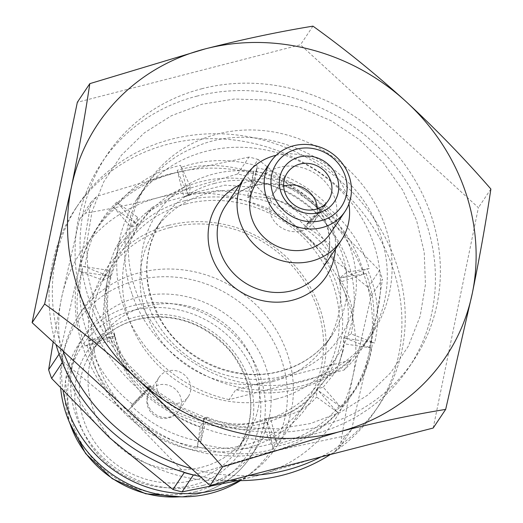 <?xml version="1.0" encoding="UTF-8"?>
<svg xmlns="http://www.w3.org/2000/svg" width="523" height="523" viewBox="0 0 523 523"><rect width="100%" height="100%" fill="white"/><g stroke="black" fill="none" stroke-linecap="round" stroke-linejoin="round"><path stroke-width="0.39" stroke-dasharray="2.62 1.96" d="M330.32 454.546A180.781 166.412 33.8 0 0 375.684 410.235A180.781 166.412 33.8 0 0 363.276 213.371A180.781 166.412 33.8 0 0 168.164 144.158A180.781 166.412 33.8 0 0 75.26 209.063A180.781 166.412 33.8 0 0 55.974 344.5M200.172 476.499A180.781 166.412 33.8 0 0 229.93 480.408M248.68 475.577A180.781 166.412 -146.2 0 1 191.536 468.595M63.061 350.985A180.781 166.412 -146.2 0 1 78.568 204.12A180.781 166.412 -146.2 0 1 171.472 139.216A180.781 166.412 -146.2 0 1 366.59 208.429A180.781 166.412 -146.2 0 1 378.998 405.292A180.781 166.412 -146.2 0 1 320.789 456.997M86.929 345.343C93.937 371.356 107.594 393.139 127.887 410.692L129.279 409.254C148.539 429.37 171.113 442.438 196.994 448.446L197.4 446.472C223.752 455.304 249.196 456.154 273.732 449.009L273.045 447.028C299.431 442.21 320.926 430.612 337.538 412.229L335.943 410.771C355.287 393.597 367.081 372.657 371.31 347.965L369.238 347.422C376.364 322.482 375.285 297.822 366.015 273.431L364.015 273.947C357.006 247.935 343.35 226.152 323.057 208.605L321.665 210.043C302.405 189.921 279.831 176.859 253.949 170.851L253.544 172.825C227.191 163.993 201.747 163.143 177.212 170.289L177.898 172.27C151.513 177.088 130.018 188.685 113.406 207.062L115.001 208.527C95.657 225.701 83.863 246.634 79.627 271.326L103.077 280.393L110.32 276.719L108.457 276L81.706 271.875C74.58 296.809 75.658 321.475 84.929 345.86L112.772 336.642L88.237 340.918C96.376 366.283 111.164 387.412 132.587 404.312L131.201 405.75C151.062 424.728 174.231 436.659 200.708 441.53L200.302 443.504C226.564 451.016 251.916 450.545 276.353 442.085L277.04 444.066C302.667 438.104 323.404 425.356 339.25 405.828L340.846 407.286C358.968 389.445 369.539 367.839 372.546 342.48L374.625 343.023C380.384 318.076 377.952 293.403 367.323 269.005L369.323 268.489C361.184 243.13 346.403 222 324.973 205.101L326.365 203.663C306.504 184.678 283.335 172.753 256.852 167.883L257.257 165.909C230.996 158.391 205.65 158.868 181.206 167.327L180.52 165.346C154.9 171.309 134.163 184.057 118.316 203.584L116.721 202.12C98.592 219.967 88.027 241.574 85.014 266.933L82.941 266.384C77.175 291.331 79.607 316.003 90.237 340.401M84.929 345.86L107.463 342.101L114.563 336.341L112.772 336.642L114.825 335.949L114.079 332.216L88.237 340.918M82.941 266.384L109.693 270.509L110.582 276.327L108.457 276L85.014 266.933M109.693 270.509L106.535 284.407L106.816 310.76L114.563 336.341M110.582 276.327L104.848 293.887L102.946 318.389L107.463 342.101M81.706 271.875L79.627 271.326M115.001 208.527L135.941 223.707L118.316 203.584M113.406 207.062L131.038 227.191L137.346 225.308L135.941 223.707L137.608 224.916L137.66 217.306L116.721 202.12M137.66 217.306L120.486 239.782L110.32 276.719M137.608 224.916L115.086 249.17L103.077 280.393M177.898 172.27L187.862 193.785L181.206 167.327M177.212 170.289L183.861 196.74L188.391 195.883L187.862 193.785L188.653 195.491L190.483 186.855L180.52 165.346M190.483 186.855L152.723 207.115L137.346 225.308M188.653 195.491L165.124 201.898L144.819 213.763L131.038 227.191M253.544 172.825L250.295 194.242L256.852 167.883M253.949 170.851L247.392 197.21L249.778 196.334L250.295 194.242L250.04 195.942L254.015 187.326L257.257 165.909M254.015 187.326L224.838 185.142L196.315 192.137L188.391 195.883M250.04 195.942L218.98 190.346L188.803 194.942L183.861 196.74M321.665 210.043L306.524 224.962L324.973 205.101M323.057 208.605L304.608 228.466L305.059 226.537L311.224 218.581L326.365 203.663M311.224 218.581C294.05 204.107 273.568 196.694 249.778 196.334M305.327 226.145C289.324 209.442 270.012 199.799 247.392 197.21M364.015 273.947L341.48 277.713L367.323 269.005M366.015 273.431L340.172 282.139L339.427 278.399L341.48 277.713L339.689 278.007L346.788 272.254L369.323 268.489M346.788 272.254C339.525 252.786 325.613 237.547 305.059 226.537M339.689 278.007C334.642 257.264 322.946 240.75 304.608 228.466M369.238 347.422L343.931 337.636L351.175 333.955L374.625 343.023M371.31 347.965L344.559 343.846L343.67 338.028L372.546 342.48M351.175 333.955C355.457 315.166 351.541 296.646 339.427 278.399M343.931 337.636C350.874 318.86 349.625 300.365 340.172 282.139M335.943 410.771L316.912 389.047L323.214 387.164L340.846 407.286M337.538 412.229L316.592 397.049L316.644 389.439L339.25 405.828M323.214 387.164L336.544 370.827L343.121 350.547L343.67 338.028M316.912 389.047L338.656 365.152L344.559 343.846M273.045 447.028L265.867 418.472L270.391 417.609L277.04 444.066M273.732 449.009L263.769 427.494L265.599 418.864L276.353 442.085M270.391 417.609C290.696 415 306.118 405.613 316.644 389.439M265.867 418.472C287.663 418.112 304.576 410.967 316.592 397.049M197.4 446.472L204.473 418.021L206.86 417.145L200.302 443.504M196.994 448.446L200.237 427.03L204.212 418.413L200.708 441.53M206.86 417.145C227.355 425.702 246.934 426.278 265.599 418.864M204.473 418.021C225.151 429.167 244.914 432.325 263.769 427.494M129.279 409.254L149.192 387.818L149.65 385.889L131.201 405.75M127.887 410.692L143.027 395.774L148.931 388.21L132.587 404.312M149.65 385.889C164.529 403.782 182.717 414.628 204.212 418.413M149.192 387.818C162.901 407.94 179.912 421.015 200.237 427.03M148.931 388.21C130.672 373.775 119.054 355.11 114.079 332.216L115.125 338.858L124.559 370.291L143.027 395.774M114.825 335.949L115.125 338.858M170.008 227.557A118.747 109.307 33.8 0 0 108.98 270.195A118.747 109.307 33.8 0 0 117.132 399.5A118.747 109.307 33.8 0 0 245.294 444.962A118.747 109.307 33.8 0 0 306.321 402.331A118.747 109.307 33.8 0 0 298.169 273.026A118.747 109.307 33.8 0 0 170.008 227.557M63.139 391.184A118.747 109.307 -146.2 0 1 64.244 349.044A118.747 109.307 -146.2 0 1 78.816 315.245A118.747 109.307 -146.2 0 1 139.844 272.614A118.747 109.307 -146.2 0 1 267.998 318.082A118.747 109.307 -146.2 0 1 276.151 447.387A118.747 109.307 -146.2 0 1 250.452 473.727A118.747 109.307 -146.2 0 1 239.273 480.637M60.714 388.53A116.381 107.13 -146.2 0 1 62.838 355.15A116.381 107.13 -146.2 0 1 136.934 280.243A116.381 107.13 -146.2 0 1 273.196 340.957A116.381 107.13 -146.2 0 1 245.339 477.355A116.381 107.13 -146.2 0 1 240.417 480.63M203.434 485.272A102.763 94.591 -146.2 0 1 92.532 445.923A102.763 94.591 -146.2 0 1 85.478 334.027A102.763 94.591 -146.2 0 1 138.288 297.129A102.763 94.591 -146.2 0 1 249.196 336.479A102.763 94.591 -146.2 0 1 256.25 448.374A102.763 94.591 -146.2 0 1 203.434 485.272M201.682 467.274A87.916 80.928 33.8 0 0 246.863 435.711A87.916 80.928 33.8 0 0 240.828 339.976A87.916 80.928 33.8 0 0 145.943 306.315A87.916 80.928 33.8 0 0 100.762 337.878A87.916 80.928 33.8 0 0 106.797 433.613A87.916 80.928 33.8 0 0 201.682 467.274M179.271 402.965A17.507 16.115 -146.2 0 1 160.371 396.257A17.507 16.115 -146.2 0 1 159.175 377.194A17.507 16.115 -146.2 0 1 168.171 370.912A17.507 16.115 -146.2 0 1 187.064 377.613A17.507 16.115 -146.2 0 1 188.267 396.676A17.507 16.115 -146.2 0 1 179.271 402.965M185.207 200.629A121.787 112.105 -146.2 0 1 336.25 283.146A121.787 112.105 -146.2 0 1 262.422 423.61A121.787 112.105 -146.2 0 1 111.386 341.088A121.787 112.105 -146.2 0 1 185.207 200.629M185.796 203.99A118.747 109.307 -146.2 0 1 313.95 249.451A118.747 109.307 -146.2 0 1 322.103 378.757A118.747 109.307 -146.2 0 1 261.075 421.394A118.747 109.307 -146.2 0 1 132.92 375.926A118.747 109.307 -146.2 0 1 124.768 246.621A118.747 109.307 -146.2 0 1 185.796 203.99M168.661 225.341A121.787 112.105 -146.2 0 1 319.703 307.864A121.787 112.105 -146.2 0 1 245.875 448.322A121.787 112.105 -146.2 0 1 94.833 365.806A121.787 112.105 -146.2 0 1 168.661 225.341M317.428 208.808A24.738 22.77 -146.2 0 1 313.872 222.085A24.738 22.77 -146.2 0 1 301.163 230.97A24.738 22.77 -146.2 0 1 274.464 221.497A24.738 22.77 -146.2 0 1 272.764 194.563A24.738 22.77 -146.2 0 1 283.688 186.214M330.477 233.206A44.717 41.167 33.8 0 0 327.411 184.508A44.717 41.167 33.8 0 0 279.145 167.386A44.717 41.167 33.8 0 0 256.159 183.442M196.746 96.186A184.586 169.916 -146.2 0 1 395.963 166.863A184.586 169.916 -146.2 0 1 408.633 367.865A184.586 169.916 -146.2 0 1 313.774 434.142A184.586 169.916 -146.2 0 1 114.55 363.465A184.586 169.916 -146.2 0 1 101.88 162.463A184.586 169.916 -146.2 0 1 196.746 96.186M201.708 88.773A184.586 169.916 -146.2 0 1 400.932 159.45A184.586 169.916 -146.2 0 1 413.601 360.452A184.586 169.916 -146.2 0 1 318.736 426.729A184.586 169.916 -146.2 0 1 119.512 356.052A184.586 169.916 -146.2 0 1 106.842 155.05A184.586 169.916 -146.2 0 1 201.708 88.773M303.052 381.437A135.111 124.369 -146.2 0 1 157.233 329.699A135.111 124.369 -146.2 0 1 147.957 182.573A135.111 124.369 -146.2 0 1 217.391 134.065A135.111 124.369 -146.2 0 1 363.217 185.796A135.111 124.369 -146.2 0 1 372.487 332.922A135.111 124.369 -146.2 0 1 303.052 381.437M229.126 399.618A135.111 124.369 -146.2 0 1 136.372 199.878A135.111 124.369 -146.2 0 1 205.807 151.363A135.111 124.369 -146.2 0 1 351.633 203.101A135.111 124.369 -146.2 0 1 360.903 350.227A135.111 124.369 -146.2 0 1 344.16 369.977L229.126 399.618L235.742 389.733L350.783 360.092A135.111 124.369 -146.2 0 1 298.09 388.851A135.111 124.369 -146.2 0 1 235.742 389.733M272.941 381.476A102.763 94.591 -146.2 0 1 162.032 342.127A102.763 94.591 -146.2 0 1 154.978 230.231A102.763 94.591 -146.2 0 1 207.788 193.333A102.763 94.591 -146.2 0 1 318.697 232.683A102.763 94.591 -146.2 0 1 325.751 344.579A102.763 94.591 -146.2 0 1 272.941 381.476M276 399.101A118.747 109.307 -146.2 0 1 147.839 353.64A118.747 109.307 -146.2 0 1 139.693 224.334A118.747 109.307 -146.2 0 1 200.714 181.703A118.747 109.307 -146.2 0 1 328.875 227.165A118.747 109.307 -146.2 0 1 337.028 356.47A118.747 109.307 -146.2 0 1 276 399.101M276.209 155.253A57.661 53.078 -146.2 0 1 348.906 203.931M433.181 428.036L478.395 207.664L300.47 44.795L77.332 102.292M350.783 360.092L344.16 369.977M490.881 189.025L478.395 207.664M312.957 26.15L300.47 44.795M53.196 341.95L61.426 298.515L79.463 219.477A173.106 159.345 -146.2 0 1 85.556 213.162C108.594 209.298 133.077 204.068 159.012 197.472L237.704 173.956A173.106 159.345 -146.2 0 1 246.817 176.349L304.85 235.788L368.127 287.402A173.106 159.345 -146.2 0 1 371.147 296.11L353.11 375.148C347.932 400.598 343.67 424.336 340.316 446.367L351.626 429.475A173.106 159.345 -146.2 0 1 345.526 435.79L334.217 452.683L255.525 476.192A152.239 140.138 33.8 0 0 353.11 375.148A152.239 140.138 33.8 0 0 304.85 235.788A152.239 140.138 33.8 0 0 159.012 197.472A152.239 140.138 33.8 0 0 61.426 298.515A152.239 140.138 33.8 0 0 109.686 437.875A152.239 140.138 -146.2 0 0 255.525 476.192L237.54 480.63M193.386 474.995L272.078 451.48A152.239 140.138 -146.2 0 1 126.233 413.163L184.273 472.602M79.463 219.477L90.767 202.584C87.4 224.687 83.137 248.425 77.973 273.797L59.942 352.842L59.092 354.11M62.315 362.504L62.956 361.55A173.106 159.345 -146.2 0 1 59.942 352.842M62.956 361.55L126.233 413.163A152.239 140.138 33.8 0 1 77.973 273.797A152.239 140.138 33.8 0 1 175.558 172.76L96.866 196.269L85.556 213.162M90.767 202.584A173.106 159.345 -146.2 0 1 96.866 196.269M368.127 287.402L379.437 270.515L321.403 211.076L258.127 159.463L246.817 176.349M237.704 173.956L249.007 157.07A173.106 159.345 -146.2 0 1 258.127 159.463M249.007 157.07L175.558 172.76A152.239 140.138 33.8 0 1 321.403 211.076A152.239 140.138 33.8 0 1 369.656 350.436C374.834 324.986 379.103 301.248 382.45 279.223L371.147 296.11M379.437 270.515A173.106 159.345 -146.2 0 1 382.45 279.223M340.316 446.367A173.106 159.345 -146.2 0 1 334.217 452.683M351.626 429.475L369.656 350.436A152.239 140.138 33.8 0 1 272.078 451.48L345.526 435.79M69.899 423.395A102.763 94.591 -146.2 0 1 79.686 342.676A102.763 94.591 -146.2 0 1 132.496 305.778A102.763 94.591 -146.2 0 1 243.404 345.128A102.763 94.591 -146.2 0 1 250.458 457.024A102.763 94.591 -146.2 0 1 197.648 493.921A102.763 94.591 -146.2 0 1 179.552 496.817M195.609 491.672A98.952 91.087 -146.2 0 1 72.893 424.624A98.952 91.087 -146.2 0 1 132.875 310.499A98.952 91.087 -146.2 0 1 255.597 377.547A98.952 91.087 -146.2 0 1 195.609 491.672M193.32 485.05A91.721 84.432 -146.2 0 1 79.568 422.904A91.721 84.432 -146.2 0 1 135.169 317.121A91.721 84.432 -146.2 0 1 248.922 379.267A91.721 84.432 -146.2 0 1 193.32 485.05M192.941 480.33A87.916 80.928 -146.2 0 1 98.056 446.668A87.916 80.928 -146.2 0 1 92.022 350.933A87.916 80.928 -146.2 0 1 137.203 319.37A87.916 80.928 -146.2 0 1 232.088 353.032A87.916 80.928 -146.2 0 1 238.122 448.767A87.916 80.928 -146.2 0 1 192.941 480.33M148.166 405.129A17.507 16.115 -146.2 0 1 149.781 391.224A17.507 16.115 -146.2 0 1 158.776 384.935A17.507 16.115 -146.2 0 1 180.487 396.8A17.507 16.115 -146.2 0 1 178.873 410.705A17.507 16.115 -146.2 0 1 169.877 416.988A17.507 16.115 -146.2 0 1 148.166 405.129M321.37 270.064A57.661 53.078 33.8 0 0 317.415 207.271A57.661 53.078 33.8 0 0 255.185 185.194A57.661 53.078 33.8 0 0 225.55 205.899C232.434 195.772 242.136 189.006 254.668 185.6C282.25 180.357 304.471 189.784 321.331 213.887C325.862 221.477 328.529 229.434 329.327 237.749C330.327 249.759 327.679 260.532 321.37 270.064M239.56 184.972A65.27 60.08 -146.2 0 1 251.118 180.696A65.27 60.08 -146.2 0 1 335.387 249.138M214.41 183.449A102.763 94.591 -146.2 0 1 325.319 222.798A102.763 94.591 -146.2 0 1 332.367 334.694A102.763 94.591 -146.2 0 1 279.557 371.591A102.763 94.591 -146.2 0 1 168.654 332.242A102.763 94.591 -146.2 0 1 161.6 220.346A102.763 94.591 -146.2 0 1 214.41 183.449M283.629 376.089A110.373 101.599 33.8 0 0 350.534 248.791A110.373 101.599 33.8 0 0 213.652 174.015A110.373 101.599 33.8 0 0 146.747 301.307A110.373 101.599 33.8 0 0 283.629 376.089M75.26 209.063L78.568 204.12M106.535 284.407L104.848 293.887M120.486 239.782L115.086 249.17M152.723 207.115L144.819 213.763M196.315 192.137L188.803 194.942M343.121 350.547L338.656 365.152M375.684 410.235L378.998 405.292M131.953 293.665C110.523 234.683 138.582 169.596 194.661 147.309C261.624 116.165 357.824 161.012 380.221 234.186C388.295 258.022 389.472 281.452 383.751 304.471C377.985 326.672 366.584 345.376 349.547 360.569C326.28 380.698 298.012 390.576 264.743 390.21C207.16 389.805 149.454 347.514 131.953 293.665M95.624 307.524L87.956 275.699L86.726 243.306L92.035 211.593L103.737 181.841L121.388 155.253L144.276 132.914L171.466 115.701L201.865 104.267L234.278 99.017L267.462 100.102L300.163 107.444L331.151 120.748L359.262 139.484L383.444 162.941L402.788 190.235L416.55 220.333L424.212 252.158L425.447 284.558L420.132 316.265L408.43 346.017L390.779 372.605L367.898 394.943L340.708 412.157L310.309 423.591L277.89 428.84L244.712 427.755L212.011 420.414L181.023 407.11L152.912 388.373L128.723 364.917L109.385 337.623L95.624 307.524M108.98 270.195L78.816 315.245M62.838 355.15L64.244 349.044M85.478 334.027L79.686 342.676L65.499 380.352L69.128 421.61M181.488 496.85L197.387 494.124C220.006 488.031 237.69 475.669 250.458 457.024L256.25 448.374M246.863 435.711L238.122 448.767C256.996 417.125 254.662 384.954 231.114 352.247C205.055 322.861 173.669 311.97 136.948 319.573C117.734 324.757 102.756 335.21 92.022 350.933L100.762 337.878M159.175 377.194L149.781 391.224A17.507 17.507 0 0 0 162.084 418.328A17.507 17.507 0 0 0 178.873 410.705L188.267 396.676M328.352 200.466L313.872 222.085M325.751 344.579L332.367 334.694C319.88 352.979 302.451 365.146 280.073 371.186C237.35 383.15 184.697 361.073 161.529 320.978C142.021 285.551 142.047 252.008 161.6 220.346L154.978 230.231M413.601 360.452L408.633 367.865M147.957 182.573L136.372 199.878M139.693 224.334L124.768 246.621M337.028 356.47L322.103 378.757M372.487 332.922L360.903 350.227M106.842 155.05L101.88 162.463M287.245 172.936L272.764 194.563M245.339 477.355L250.452 473.727M306.321 402.331L276.151 447.387"/><path stroke-width="0.78" d="M55.974 344.5A180.781 166.412 33.8 0 0 200.172 476.499M229.93 480.408A180.781 166.412 33.8 0 0 282.78 475.139A180.781 166.412 33.8 0 0 330.32 454.546M320.789 456.997A180.781 166.412 -146.2 0 1 286.088 470.197A180.781 166.412 -146.2 0 1 248.68 475.577M191.536 468.595A180.781 166.412 -146.2 0 1 63.061 350.985M239.273 480.637A118.747 109.307 -146.2 0 1 215.123 490.018A118.747 109.307 -146.2 0 1 63.139 391.184M240.417 480.63A116.381 107.13 -146.2 0 1 210.717 493.313A116.381 107.13 -146.2 0 1 60.714 388.53M299.385 156.972A30.445 28.026 -146.2 0 1 337.145 177.604A30.445 28.026 -146.2 0 1 318.69 212.717A30.445 28.026 -146.2 0 1 280.929 192.091A30.445 28.026 -146.2 0 1 299.385 156.972M315.644 209.344A24.738 22.77 33.8 0 0 328.352 200.466A24.738 22.77 33.8 0 0 326.659 173.525A24.738 22.77 33.8 0 0 299.954 164.052A24.738 22.77 33.8 0 0 287.245 172.936A24.738 22.77 33.8 0 0 288.938 199.878A24.738 22.77 33.8 0 0 315.644 209.344M296.672 149.133A39.009 35.91 33.8 0 0 273.026 194.125A39.009 35.91 33.8 0 0 321.403 220.556A39.009 35.91 33.8 0 0 345.056 175.565A39.009 35.91 33.8 0 0 296.672 149.133M321.972 227.636A44.717 41.167 -146.2 0 1 273.712 210.514A44.717 41.167 -146.2 0 1 270.639 161.816A44.717 41.167 -146.2 0 1 293.625 145.76A44.717 41.167 -146.2 0 1 341.885 162.882A44.717 41.167 -146.2 0 1 344.958 211.58A44.717 41.167 -146.2 0 1 321.972 227.636M283.688 186.214A24.738 22.77 -146.2 0 1 285.48 185.678A24.738 22.77 -146.2 0 1 317.428 208.808M270.639 161.816L256.159 183.442A44.717 41.167 33.8 0 0 259.231 232.14A44.717 41.167 33.8 0 0 307.498 249.262A44.717 41.167 33.8 0 0 330.477 233.206L344.958 211.58M348.906 203.931A57.661 53.078 -146.2 0 1 341.231 240.403A57.661 53.078 -146.2 0 1 311.597 261.108A57.661 53.078 -146.2 0 1 249.366 239.031A57.661 53.078 -146.2 0 1 245.411 176.244A57.661 53.078 -146.2 0 1 275.039 155.54A57.661 53.078 -146.2 0 1 276.209 155.253M89.819 83.647L77.332 102.292L32.119 322.658L210.043 485.534L433.181 428.036L445.668 409.398C411.679 414.929 375.847 422.486 338.159 432.076L222.53 466.895C196.073 436.424 167.772 407.254 137.627 379.384C107.189 351.783 76.181 326.659 44.605 304.02L71.272 187.764C78.875 150.356 85.053 115.655 89.819 83.647L205.454 48.829C243.136 39.245 278.968 31.687 312.957 26.15C344.605 48.868 375.612 73.991 405.985 101.514C436.208 129.449 464.502 158.613 490.881 189.025C486.096 221.131 479.911 255.832 472.341 293.142L445.668 409.398M405.985 101.514A209.324 192.686 -146.2 0 1 472.341 293.142A209.324 192.686 -146.2 0 1 338.159 432.076A209.324 192.686 -146.2 0 1 137.627 379.384A209.324 192.686 -146.2 0 1 71.272 187.764A209.324 192.686 -146.2 0 1 205.454 48.829A209.324 192.686 -146.2 0 1 405.985 101.514M222.53 466.895L210.043 485.534M44.605 304.02L32.119 322.658M237.54 480.63L182.076 491.882L193.386 474.995A173.106 159.345 -146.2 0 1 184.273 472.602L172.963 489.489L109.686 437.875L51.646 378.436A173.106 159.345 -146.2 0 1 48.632 369.728L53.196 341.95M182.076 491.882A173.106 159.345 -146.2 0 1 172.963 489.489M59.092 354.11L48.632 369.728M51.646 378.436L62.315 362.504M179.552 496.817A102.763 94.591 -146.2 0 1 69.899 423.395M245.411 176.244L225.55 205.899A57.661 53.078 33.8 0 0 229.505 268.685A57.661 53.078 33.8 0 0 291.736 290.762A57.661 53.078 33.8 0 0 321.37 270.064L341.231 240.403M335.387 249.138A65.27 60.08 -146.2 0 1 292.494 300.202A65.27 60.08 -146.2 0 1 213.914 261.86A65.27 60.08 -146.2 0 1 239.56 184.972M69.128 421.61L85.622 453.565L112.275 478.702L145.669 493.771L181.488 496.85"/></g></svg>
